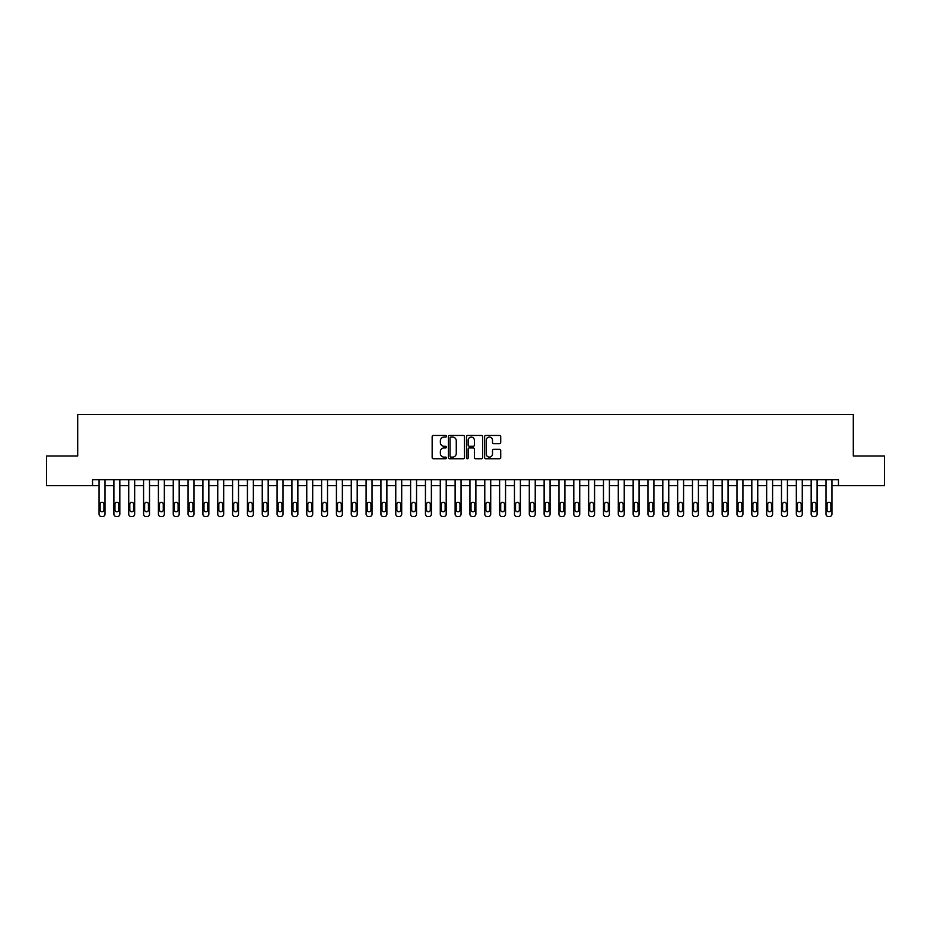 <?xml version="1.0" encoding="UTF-8"?>
<svg xmlns="http://www.w3.org/2000/svg" width="931" height="931" viewBox="0 0 931 931"><rect width="100%" height="100%" fill="white"/><g stroke="black" fill="none" stroke-linecap="round" stroke-linejoin="round"><path stroke-width="1.4" d="M446.508 436.267A0.815 0.815 0 0 0 445.693 435.452L433.322 435.452A1.164 1.164 0 0 0 432.159 436.616L432.159 457.587A1.164 1.164 0 0 0 433.322 458.75L445.693 458.75A0.815 0.815 0 0 0 446.508 457.936A0.815 0.815 0 0 0 445.693 457.121L444.099 457.121A3.724 3.724 0 0 1 440.363 453.397L440.363 451.651A3.724 3.724 0 0 1 444.099 447.916L445.693 447.916A0.815 0.815 0 0 0 446.508 447.101A0.815 0.815 0 0 0 445.693 446.286L444.099 446.286A3.724 3.724 0 0 1 440.363 442.562L440.363 440.817A3.724 3.724 0 0 1 444.099 437.081L445.693 437.081A0.815 0.815 0 0 0 446.508 436.267M499.551 443.668A1.164 1.164 0 0 0 500.715 442.504L500.715 436.616A1.164 1.164 0 0 0 499.551 435.452L485.796 435.452A1.164 1.164 0 0 0 484.632 436.616L484.632 457.587A1.164 1.164 0 0 0 485.796 458.75L499.551 458.75A1.164 1.164 0 0 0 500.715 457.587L500.715 450.488A1.164 1.164 0 0 0 499.551 449.312L493.663 449.312A1.164 1.164 0 0 0 492.499 450.488L492.499 454.002A3.119 3.119 0 0 1 489.38 457.121A3.119 3.119 0 0 1 486.261 454.002L486.261 440.2A3.119 3.119 0 0 1 489.38 437.081A3.119 3.119 0 0 1 492.499 440.2L492.499 442.504A1.164 1.164 0 0 0 493.663 443.668L499.551 443.668M92.541 485.679L46.55 485.679L46.55 456.004L77.704 456.004L77.704 414.47L853.296 414.47L853.296 456.004L884.45 456.004L884.45 485.679L838.459 485.679L838.459 479.744L92.541 479.744L92.541 485.679L99.07 485.679L99.07 514.156A2.374 2.374 84.2 0 0 101.444 516.53L102.631 516.53A2.374 2.374 84.2 0 0 105.005 514.156L105.005 479.744M464.476 436.616A1.164 1.164 0 0 0 463.312 435.452L449.568 435.452A1.164 1.164 0 0 0 448.405 436.616L448.405 457.587A1.164 1.164 0 0 0 449.568 458.75L463.312 458.75A1.164 1.164 0 0 0 464.476 457.587L464.476 436.616M467.688 435.452L481.432 435.452A1.164 1.164 0 0 1 482.595 436.616L482.595 457.587A1.164 1.164 0 0 1 481.432 458.75L475.543 458.75A1.164 1.164 0 0 1 474.379 457.587L474.379 449.079A1.164 1.164 0 0 0 473.216 447.916L469.317 447.916A1.164 1.164 0 0 0 468.153 449.079L468.153 457.936A0.815 0.815 0 0 1 467.339 458.75A0.815 0.815 0 0 1 466.524 457.936L466.524 436.616A1.164 1.164 0 0 1 467.688 435.452M105.005 485.679L113.908 485.679L113.908 514.156A2.374 2.374 84.2 0 0 116.282 516.53L117.457 516.53A2.374 2.374 84.2 0 0 119.831 514.156L119.831 479.744M119.831 485.679L128.734 485.679L128.734 514.156A2.374 2.374 84.2 0 0 131.108 516.53L132.295 516.53A2.374 2.374 84.2 0 0 134.669 514.156L134.669 479.744M134.669 485.679L143.572 485.679L143.572 514.156A2.374 2.374 84.2 0 0 145.946 516.53L147.133 516.53A2.374 2.374 84.2 0 0 149.507 514.156L149.507 479.744M149.507 485.679L158.41 485.679L158.41 514.156A2.374 2.374 84.2 0 0 160.784 516.53L161.971 516.53A2.374 2.374 84.2 0 0 164.345 514.156L164.345 479.744M164.345 485.679L173.247 485.679L173.247 514.156A2.374 2.374 84.2 0 0 175.622 516.53L176.809 516.53A2.374 2.374 84.2 0 0 179.183 514.156L179.183 479.744M179.183 485.679L188.074 485.679L188.074 514.156A2.374 2.374 84.2 0 0 190.448 516.53L191.635 516.53A2.374 2.374 84.2 0 0 194.009 514.156L194.009 479.744M194.009 485.679L202.911 485.679L202.911 514.156A2.374 2.374 84.2 0 0 205.286 516.53L206.473 516.53A2.374 2.374 84.2 0 0 208.847 514.156L208.847 479.744M208.847 485.679L217.749 485.679L217.749 514.156A2.374 2.374 84.2 0 0 220.123 516.53L221.31 516.53A2.374 2.374 84.2 0 0 223.684 514.156L223.684 479.744M223.684 485.679L232.587 485.679L232.587 514.156A2.374 2.374 84.2 0 0 234.961 516.53L236.148 516.53A2.374 2.374 84.2 0 0 238.522 514.156L238.522 479.744M238.522 485.679L247.425 485.679L247.425 514.156A2.374 2.374 84.2 0 0 249.799 516.53L250.986 516.53A2.374 2.374 84.2 0 0 253.36 514.156L253.36 479.744M253.36 485.679L262.251 485.679L262.251 514.156A2.374 2.374 84.2 0 0 264.625 516.53L265.812 516.53A2.374 2.374 84.2 0 0 268.186 514.156L268.186 479.744M268.186 485.679L277.089 485.679L277.089 514.156A2.374 2.374 84.2 0 0 279.463 516.53L280.65 516.53A2.374 2.374 84.2 0 0 283.024 514.156L283.024 479.744M283.024 485.679L291.927 485.679L291.927 514.156A2.374 2.374 84.2 0 0 294.301 516.53L295.488 516.53A2.374 2.374 84.2 0 0 297.862 514.156L297.862 479.744M297.862 485.679L306.765 485.679L306.765 514.156A2.374 2.374 84.2 0 0 309.139 516.53L310.326 516.53A2.374 2.374 84.2 0 0 312.7 514.156L312.7 479.744M312.7 485.679L321.602 485.679L321.602 514.156A2.374 2.374 84.2 0 0 323.976 516.53L325.163 516.53A2.374 2.374 84.2 0 0 327.526 514.156L327.526 479.744M327.526 485.679L336.428 485.679L336.428 514.156A2.374 2.374 84.2 0 0 338.803 516.53L339.99 516.53A2.374 2.374 84.2 0 0 342.364 514.156L342.364 479.744M342.364 485.679L351.266 485.679L351.266 514.156A2.374 2.374 84.2 0 0 353.64 516.53L354.827 516.53A2.374 2.374 84.2 0 0 357.201 514.156L357.201 479.744M357.201 485.679L366.104 485.679L366.104 514.156A2.374 2.374 84.2 0 0 368.478 516.53L369.665 516.53A2.374 2.374 84.2 0 0 372.039 514.156L372.039 479.744M372.039 485.679L380.942 485.679L380.942 514.156A2.374 2.374 84.2 0 0 383.316 516.53L384.503 516.53A2.374 2.374 84.2 0 0 386.877 514.156L386.877 479.744M386.877 485.679L395.768 485.679L395.768 514.156A2.374 2.374 84.2 0 0 398.142 516.53L399.329 516.53A2.374 2.374 84.2 0 0 401.703 514.156L401.703 479.744M401.703 485.679L410.606 485.679L410.606 514.156A2.374 2.374 84.2 0 0 412.98 516.53L414.167 516.53A2.374 2.374 84.2 0 0 416.541 514.156L416.541 479.744M416.541 485.679L425.444 485.679L425.444 514.156A2.374 2.374 84.2 0 0 427.818 516.53L429.005 516.53A2.374 2.374 84.2 0 0 431.379 514.156L431.379 479.744M431.379 485.679L440.282 485.679L440.282 514.156A2.374 2.374 84.2 0 0 442.656 516.53L443.843 516.53A2.374 2.374 84.2 0 0 446.217 514.156L446.217 479.744M446.217 485.679L455.119 485.679L455.119 514.156A2.374 2.374 84.2 0 0 457.493 516.53L458.68 516.53A2.374 2.374 84.2 0 0 461.054 514.156L461.054 479.744M461.054 485.679L469.946 485.679L469.946 514.156A2.374 2.374 84.2 0 0 472.32 516.53L473.507 516.53A2.374 2.374 84.2 0 0 475.881 514.156L475.881 479.744M475.881 485.679L484.783 485.679L484.783 514.156A2.374 2.374 84.2 0 0 487.157 516.53L488.344 516.53A2.374 2.374 84.2 0 0 490.718 514.156L490.718 479.744M490.718 485.679L499.621 485.679L499.621 514.156A2.374 2.374 84.2 0 0 501.995 516.53L503.182 516.53A2.374 2.374 84.2 0 0 505.556 514.156L505.556 479.744M505.556 485.679L514.459 485.679L514.459 514.156A2.374 2.374 84.2 0 0 516.833 516.53L518.02 516.53A2.374 2.374 84.2 0 0 520.394 514.156L520.394 479.744M520.394 485.679L529.297 485.679L529.297 514.156A2.374 2.374 84.2 0 0 531.671 516.53L532.858 516.53A2.374 2.374 84.2 0 0 535.232 514.156L535.232 479.744M535.232 485.679L544.123 485.679L544.123 514.156A2.374 2.374 84.2 0 0 546.497 516.53L547.684 516.53A2.374 2.374 84.2 0 0 550.058 514.156L550.058 479.744M550.058 485.679L558.961 485.679L558.961 514.156A2.374 2.374 84.2 0 0 561.335 516.53L562.522 516.53A2.374 2.374 84.2 0 0 564.896 514.156L564.896 479.744M564.896 485.679L573.799 485.679L573.799 514.156A2.374 2.374 84.2 0 0 576.173 516.53L577.36 516.53A2.374 2.374 84.2 0 0 579.734 514.156L579.734 479.744M579.734 485.679L588.636 485.679L588.636 514.156A2.374 2.374 84.2 0 0 591.01 516.53L592.197 516.53A2.374 2.374 84.2 0 0 594.572 514.156L594.572 479.744M594.572 485.679L603.474 485.679L603.474 514.156A2.374 2.374 84.2 0 0 605.837 516.53L607.024 516.53A2.374 2.374 84.2 0 0 609.398 514.156L609.398 479.744M609.398 485.679L618.3 485.679L618.3 514.156A2.374 2.374 84.2 0 0 620.674 516.53L621.861 516.53A2.374 2.374 84.2 0 0 624.236 514.156L624.236 479.744M624.236 485.679L633.138 485.679L633.138 514.156A2.374 2.374 84.2 0 0 635.512 516.53L636.699 516.53A2.374 2.374 84.2 0 0 639.073 514.156L639.073 479.744M639.073 485.679L647.976 485.679L647.976 514.156A2.374 2.374 84.2 0 0 650.35 516.53L651.537 516.53A2.374 2.374 84.2 0 0 653.911 514.156L653.911 479.744M653.911 485.679L662.814 485.679L662.814 514.156A2.374 2.374 84.2 0 0 665.188 516.53L666.375 516.53A2.374 2.374 84.2 0 0 668.749 514.156L668.749 479.744M668.749 485.679L677.64 485.679L677.64 514.156A2.374 2.374 84.2 0 0 680.014 516.53L681.201 516.53A2.374 2.374 84.2 0 0 683.575 514.156L683.575 479.744M683.575 485.679L692.478 485.679L692.478 514.156A2.374 2.374 84.2 0 0 694.852 516.53L696.039 516.53A2.374 2.374 84.2 0 0 698.413 514.156L698.413 479.744M698.413 485.679L707.316 485.679L707.316 514.156A2.374 2.374 84.2 0 0 709.69 516.53L710.877 516.53A2.374 2.374 84.2 0 0 713.251 514.156L713.251 479.744M713.251 485.679L722.153 485.679L722.153 514.156A2.374 2.374 84.2 0 0 724.527 516.53L725.715 516.53A2.374 2.374 84.2 0 0 728.089 514.156L728.089 479.744M728.089 485.679L736.991 485.679L736.991 514.156A2.374 2.374 84.2 0 0 739.365 516.53L740.552 516.53A2.374 2.374 84.2 0 0 742.926 514.156L742.926 479.744M742.926 485.679L751.817 485.679L751.817 514.156A2.374 2.374 84.2 0 0 754.191 516.53L755.378 516.53A2.374 2.374 84.2 0 0 757.753 514.156L757.753 479.744M757.753 485.679L766.655 485.679L766.655 514.156A2.374 2.374 84.2 0 0 769.029 516.53L770.216 516.53A2.374 2.374 84.2 0 0 772.59 514.156L772.59 479.744M772.59 485.679L781.493 485.679L781.493 514.156A2.374 2.374 84.2 0 0 783.867 516.53L785.054 516.53A2.374 2.374 84.2 0 0 787.428 514.156L787.428 479.744M787.428 485.679L796.331 485.679L796.331 514.156A2.374 2.374 84.2 0 0 798.705 516.53L799.892 516.53A2.374 2.374 84.2 0 0 802.266 514.156L802.266 479.744M802.266 485.679L811.169 485.679L811.169 514.156A2.374 2.374 84.2 0 0 813.543 516.53L814.718 516.53A2.374 2.374 84.2 0 0 817.092 514.156L817.092 479.744M817.092 485.679L825.995 485.679L825.995 514.156A2.374 2.374 84.2 0 0 828.369 516.53L829.556 516.53A2.374 2.374 84.2 0 0 831.93 514.156L831.93 479.744M831.93 485.679L838.459 485.679M450.848 437.081A0.815 0.815 0 0 0 450.034 437.896L450.034 456.306A0.815 0.815 0 0 0 450.848 457.121L452.536 457.121A3.724 3.724 0 0 0 456.271 453.397L456.271 440.817A3.724 3.724 0 0 0 452.536 437.081L450.848 437.081M474.379 440.258A3.119 3.119 0 0 0 471.272 437.139A3.119 3.119 0 0 0 468.153 440.258L468.153 445.123A1.164 1.164 0 0 0 469.317 446.286L473.216 446.286A1.164 1.164 0 0 0 474.379 445.123L474.379 440.258M100.141 509.885A1.897 1.897 0 0 0 102.038 511.782A1.897 1.897 0 0 0 103.935 509.885A1.897 1.897 -95.8 0 1 102.038 511.782A1.897 1.897 -95.8 0 1 100.141 509.885L100.141 504.195A1.897 1.897 -95.8 0 1 102.038 502.286A1.897 1.897 -95.8 0 1 103.935 504.195A1.897 1.897 0 0 0 102.038 502.286A1.897 1.897 0 0 0 100.141 504.195M99.07 479.744L99.07 514.156M103.935 504.195L103.935 509.885M114.967 509.885A1.897 1.897 0 0 0 116.864 511.782A1.897 1.897 0 0 0 118.772 509.885A1.897 1.897 -95.8 0 1 116.864 511.782A1.897 1.897 -95.8 0 1 114.967 509.885L114.967 504.195A1.897 1.897 -95.8 0 1 116.864 502.286A1.897 1.897 -95.8 0 1 118.772 504.195A1.897 1.897 0 0 0 116.864 502.286A1.897 1.897 0 0 0 114.967 504.195M129.805 509.885A1.897 1.897 0 0 0 131.702 511.782A1.897 1.897 0 0 0 133.599 509.885A1.897 1.897 -95.8 0 1 131.702 511.782A1.897 1.897 -95.8 0 1 129.805 509.885L129.805 504.195A1.897 1.897 -95.8 0 1 131.702 502.286A1.897 1.897 -95.8 0 1 133.599 504.195A1.897 1.897 0 0 0 131.702 502.286A1.897 1.897 0 0 0 129.805 504.195M144.642 509.885A1.897 1.897 0 0 0 146.539 511.782A1.897 1.897 0 0 0 148.436 509.885A1.897 1.897 -95.8 0 1 146.539 511.782A1.897 1.897 -95.8 0 1 144.642 509.885L144.642 504.195A1.897 1.897 -95.8 0 1 146.539 502.286A1.897 1.897 -95.8 0 1 148.436 504.195A1.897 1.897 0 0 0 146.539 502.286A1.897 1.897 0 0 0 144.642 504.195M113.908 479.744L113.908 514.156M118.772 504.195L118.772 509.885M116.282 516.53L117.457 516.53M128.734 479.744L128.734 514.156M133.599 504.195L133.599 509.885M131.108 516.53L132.295 516.53M143.572 479.744L143.572 514.156M148.436 504.195L148.436 509.885M145.946 516.53L147.133 516.53M159.48 509.885A1.897 1.897 0 0 0 161.377 511.782A1.897 1.897 0 0 0 163.274 509.885A1.897 1.897 -95.8 0 1 161.377 511.782A1.897 1.897 -95.8 0 1 159.48 509.885L159.48 504.195A1.897 1.897 -95.8 0 1 161.377 502.286A1.897 1.897 -95.8 0 1 163.274 504.195A1.897 1.897 0 0 0 161.377 502.286A1.897 1.897 0 0 0 159.48 504.195M158.41 479.744L158.41 514.156M163.274 504.195L163.274 509.885M160.784 516.53L161.971 516.53M174.306 509.885A1.897 1.897 0 0 0 176.215 511.782A1.897 1.897 0 0 0 178.112 509.885A1.897 1.897 -95.8 0 1 176.215 511.782A1.897 1.897 -95.8 0 1 174.306 509.885L174.306 504.195A1.897 1.897 -95.8 0 1 176.215 502.286A1.897 1.897 -95.8 0 1 178.112 504.195A1.897 1.897 0 0 0 176.215 502.286A1.897 1.897 0 0 0 174.306 504.195M189.144 509.885A1.897 1.897 0 0 0 191.041 511.782A1.897 1.897 0 0 0 192.95 509.885A1.897 1.897 -95.8 0 1 191.041 511.782A1.897 1.897 -95.8 0 1 189.144 509.885L189.144 504.195A1.897 1.897 -95.8 0 1 191.041 502.286A1.897 1.897 -95.8 0 1 192.95 504.195A1.897 1.897 0 0 0 191.041 502.286A1.897 1.897 0 0 0 189.144 504.195M203.982 509.885A1.897 1.897 0 0 0 205.879 511.782A1.897 1.897 0 0 0 207.776 509.885A1.897 1.897 -95.8 0 1 205.879 511.782A1.897 1.897 -95.8 0 1 203.982 509.885L203.982 504.195A1.897 1.897 -95.8 0 1 205.879 502.286A1.897 1.897 -95.8 0 1 207.776 504.195A1.897 1.897 0 0 0 205.879 502.286A1.897 1.897 0 0 0 203.982 504.195M218.82 509.885A1.897 1.897 0 0 0 220.717 511.782A1.897 1.897 0 0 0 222.614 509.885A1.897 1.897 -95.8 0 1 220.717 511.782A1.897 1.897 -95.8 0 1 218.82 509.885L218.82 504.195A1.897 1.897 -95.8 0 1 220.717 502.286A1.897 1.897 -95.8 0 1 222.614 504.195A1.897 1.897 0 0 0 220.717 502.286A1.897 1.897 0 0 0 218.82 504.195M233.658 509.885A1.897 1.897 0 0 0 235.555 511.782A1.897 1.897 0 0 0 237.452 509.885A1.897 1.897 -95.8 0 1 235.555 511.782A1.897 1.897 -95.8 0 1 233.658 509.885L233.658 504.195A1.897 1.897 -95.8 0 1 235.555 502.286A1.897 1.897 -95.8 0 1 237.452 504.195A1.897 1.897 0 0 0 235.555 502.286A1.897 1.897 0 0 0 233.658 504.195M173.247 479.744L173.247 514.156M178.112 504.195L178.112 509.885M175.622 516.53L176.809 516.53M188.074 479.744L188.074 514.156M192.95 504.195L192.95 509.885M190.448 516.53L191.635 516.53M202.911 479.744L202.911 514.156M207.776 504.195L207.776 509.885M205.286 516.53L206.473 516.53M217.749 479.744L217.749 514.156M222.614 504.195L222.614 509.885M220.123 516.53L221.31 516.53M232.587 479.744L232.587 514.156M237.452 504.195L237.452 509.885M234.961 516.53L236.148 516.53M248.484 509.885A1.897 1.897 0 0 0 250.392 511.782A1.897 1.897 0 0 0 252.289 509.885A1.897 1.897 -95.8 0 1 250.392 511.782A1.897 1.897 -95.8 0 1 248.484 509.885L248.484 504.195A1.897 1.897 -95.8 0 1 250.392 502.286A1.897 1.897 -95.8 0 1 252.289 504.195A1.897 1.897 0 0 0 250.392 502.286A1.897 1.897 0 0 0 248.484 504.195M247.425 479.744L247.425 514.156M252.289 504.195L252.289 509.885M249.799 516.53L250.986 516.53M263.322 509.885A1.897 1.897 0 0 0 265.219 511.782A1.897 1.897 0 0 0 267.127 509.885A1.897 1.897 -95.8 0 1 265.219 511.782A1.897 1.897 -95.8 0 1 263.322 509.885L263.322 504.195A1.897 1.897 -95.8 0 1 265.219 502.286A1.897 1.897 -95.8 0 1 267.127 504.195A1.897 1.897 0 0 0 265.219 502.286A1.897 1.897 0 0 0 263.322 504.195M262.251 479.744L262.251 514.156M267.127 504.195L267.127 509.885M264.625 516.53L265.812 516.53M278.16 509.885A1.897 1.897 0 0 0 280.056 511.782A1.897 1.897 0 0 0 281.953 509.885A1.897 1.897 -95.8 0 1 280.056 511.782A1.897 1.897 -95.8 0 1 278.16 509.885L278.16 504.195A1.897 1.897 -95.8 0 1 280.056 502.286A1.897 1.897 -95.8 0 1 281.953 504.195A1.897 1.897 0 0 0 280.056 502.286A1.897 1.897 0 0 0 278.16 504.195M277.089 479.744L277.089 514.156M281.953 504.195L281.953 509.885M279.463 516.53L280.65 516.53M292.997 509.885A1.897 1.897 0 0 0 294.894 511.782A1.897 1.897 0 0 0 296.791 509.885A1.897 1.897 -95.8 0 1 294.894 511.782A1.897 1.897 -95.8 0 1 292.997 509.885L292.997 504.195A1.897 1.897 -95.8 0 1 294.894 502.286A1.897 1.897 -95.8 0 1 296.791 504.195A1.897 1.897 0 0 0 294.894 502.286A1.897 1.897 0 0 0 292.997 504.195M291.927 479.744L291.927 514.156M296.791 504.195L296.791 509.885M294.301 516.53L295.488 516.53M307.835 509.885A1.897 1.897 0 0 0 309.732 511.782A1.897 1.897 0 0 0 311.629 509.885A1.897 1.897 -95.8 0 1 309.732 511.782A1.897 1.897 -95.8 0 1 307.835 509.885L307.835 504.195A1.897 1.897 -95.8 0 1 309.732 502.286A1.897 1.897 -95.8 0 1 311.629 504.195A1.897 1.897 0 0 0 309.732 502.286A1.897 1.897 0 0 0 307.835 504.195M306.765 479.744L306.765 514.156M311.629 504.195L311.629 509.885M309.139 516.53L310.326 516.53M322.661 509.885A1.897 1.897 0 0 0 324.57 511.782A1.897 1.897 0 0 0 326.467 509.885A1.897 1.897 -95.8 0 1 324.57 511.782A1.897 1.897 -95.8 0 1 322.661 509.885L322.661 504.195A1.897 1.897 -95.8 0 1 324.57 502.286A1.897 1.897 -95.8 0 1 326.467 504.195A1.897 1.897 0 0 0 324.57 502.286A1.897 1.897 0 0 0 322.661 504.195M321.602 479.744L321.602 514.156M326.467 504.195L326.467 509.885M323.976 516.53L325.163 516.53M337.499 509.885A1.897 1.897 0 0 0 339.396 511.782A1.897 1.897 0 0 0 341.293 509.885A1.897 1.897 -95.8 0 1 339.396 511.782A1.897 1.897 -95.8 0 1 337.499 509.885L337.499 504.195A1.897 1.897 -95.8 0 1 339.396 502.286A1.897 1.897 -95.8 0 1 341.293 504.195A1.897 1.897 0 0 0 339.396 502.286A1.897 1.897 0 0 0 337.499 504.195M352.337 509.885A1.897 1.897 0 0 0 354.234 511.782A1.897 1.897 0 0 0 356.131 509.885A1.897 1.897 -95.8 0 1 354.234 511.782A1.897 1.897 -95.8 0 1 352.337 509.885L352.337 504.195A1.897 1.897 -95.8 0 1 354.234 502.286A1.897 1.897 -95.8 0 1 356.131 504.195A1.897 1.897 0 0 0 354.234 502.286A1.897 1.897 0 0 0 352.337 504.195M367.175 509.885A1.897 1.897 0 0 0 369.072 511.782A1.897 1.897 0 0 0 370.969 509.885A1.897 1.897 -95.8 0 1 369.072 511.782A1.897 1.897 -95.8 0 1 367.175 509.885L367.175 504.195A1.897 1.897 -95.8 0 1 369.072 502.286A1.897 1.897 -95.8 0 1 370.969 504.195A1.897 1.897 0 0 0 369.072 502.286A1.897 1.897 0 0 0 367.175 504.195M382.001 509.885A1.897 1.897 0 0 0 383.909 511.782A1.897 1.897 0 0 0 385.806 509.885A1.897 1.897 -95.8 0 1 383.909 511.782A1.897 1.897 -95.8 0 1 382.001 509.885L382.001 504.195A1.897 1.897 -95.8 0 1 383.909 502.286A1.897 1.897 -95.8 0 1 385.806 504.195A1.897 1.897 0 0 0 383.909 502.286A1.897 1.897 0 0 0 382.001 504.195M396.839 509.885A1.897 1.897 0 0 0 398.736 511.782A1.897 1.897 0 0 0 400.644 509.885A1.897 1.897 -95.8 0 1 398.736 511.782A1.897 1.897 -95.8 0 1 396.839 509.885L396.839 504.195A1.897 1.897 -95.8 0 1 398.736 502.286A1.897 1.897 -95.8 0 1 400.644 504.195A1.897 1.897 0 0 0 398.736 502.286A1.897 1.897 0 0 0 396.839 504.195M411.677 509.885A1.897 1.897 0 0 0 413.573 511.782A1.897 1.897 0 0 0 415.47 509.885A1.897 1.897 -95.8 0 1 413.573 511.782A1.897 1.897 -95.8 0 1 411.677 509.885L411.677 504.195A1.897 1.897 -95.8 0 1 413.573 502.286A1.897 1.897 -95.8 0 1 415.47 504.195A1.897 1.897 0 0 0 413.573 502.286A1.897 1.897 0 0 0 411.677 504.195M426.514 509.885A1.897 1.897 0 0 0 428.411 511.782A1.897 1.897 0 0 0 430.308 509.885A1.897 1.897 -95.8 0 1 428.411 511.782A1.897 1.897 -95.8 0 1 426.514 509.885L426.514 504.195A1.897 1.897 -95.8 0 1 428.411 502.286A1.897 1.897 -95.8 0 1 430.308 504.195A1.897 1.897 0 0 0 428.411 502.286A1.897 1.897 0 0 0 426.514 504.195M441.352 509.885A1.897 1.897 0 0 0 443.249 511.782A1.897 1.897 0 0 0 445.146 509.885A1.897 1.897 -95.8 0 1 443.249 511.782A1.897 1.897 -95.8 0 1 441.352 509.885L441.352 504.195A1.897 1.897 -95.8 0 1 443.249 502.286A1.897 1.897 -95.8 0 1 445.146 504.195A1.897 1.897 0 0 0 443.249 502.286A1.897 1.897 0 0 0 441.352 504.195M456.178 509.885A1.897 1.897 0 0 0 458.087 511.782A1.897 1.897 0 0 0 459.984 509.885A1.897 1.897 -95.8 0 1 458.087 511.782A1.897 1.897 -95.8 0 1 456.178 509.885L456.178 504.195A1.897 1.897 -95.8 0 1 458.087 502.286A1.897 1.897 -95.8 0 1 459.984 504.195A1.897 1.897 0 0 0 458.087 502.286A1.897 1.897 0 0 0 456.178 504.195M471.016 509.885A1.897 1.897 0 0 0 472.913 511.782A1.897 1.897 0 0 0 474.822 509.885A1.897 1.897 -95.8 0 1 472.913 511.782A1.897 1.897 -95.8 0 1 471.016 509.885L471.016 504.195A1.897 1.897 -95.8 0 1 472.913 502.286A1.897 1.897 -95.8 0 1 474.822 504.195A1.897 1.897 0 0 0 472.913 502.286A1.897 1.897 0 0 0 471.016 504.195M485.854 509.885A1.897 1.897 0 0 0 487.751 511.782A1.897 1.897 0 0 0 489.648 509.885A1.897 1.897 -95.8 0 1 487.751 511.782A1.897 1.897 -95.8 0 1 485.854 509.885L485.854 504.195A1.897 1.897 -95.8 0 1 487.751 502.286A1.897 1.897 -95.8 0 1 489.648 504.195A1.897 1.897 0 0 0 487.751 502.286A1.897 1.897 0 0 0 485.854 504.195M500.692 509.885A1.897 1.897 0 0 0 502.589 511.782A1.897 1.897 0 0 0 504.486 509.885A1.897 1.897 -95.8 0 1 502.589 511.782A1.897 1.897 -95.8 0 1 500.692 509.885L500.692 504.195A1.897 1.897 -95.8 0 1 502.589 502.286A1.897 1.897 -95.8 0 1 504.486 504.195A1.897 1.897 0 0 0 502.589 502.286A1.897 1.897 0 0 0 500.692 504.195M515.53 509.885A1.897 1.897 0 0 0 517.427 511.782A1.897 1.897 0 0 0 519.323 509.885A1.897 1.897 -95.8 0 1 517.427 511.782A1.897 1.897 -95.8 0 1 515.53 509.885L515.53 504.195A1.897 1.897 -95.8 0 1 517.427 502.286A1.897 1.897 -95.8 0 1 519.323 504.195A1.897 1.897 0 0 0 517.427 502.286A1.897 1.897 0 0 0 515.53 504.195M530.356 509.885A1.897 1.897 0 0 0 532.264 511.782A1.897 1.897 0 0 0 534.161 509.885A1.897 1.897 -95.8 0 1 532.264 511.782A1.897 1.897 -95.8 0 1 530.356 509.885L530.356 504.195A1.897 1.897 -95.8 0 1 532.264 502.286A1.897 1.897 -95.8 0 1 534.161 504.195A1.897 1.897 0 0 0 532.264 502.286A1.897 1.897 0 0 0 530.356 504.195M545.194 509.885A1.897 1.897 0 0 0 547.091 511.782A1.897 1.897 0 0 0 548.999 509.885A1.897 1.897 -95.8 0 1 547.091 511.782A1.897 1.897 -95.8 0 1 545.194 509.885L545.194 504.195A1.897 1.897 -95.8 0 1 547.091 502.286A1.897 1.897 -95.8 0 1 548.999 504.195A1.897 1.897 0 0 0 547.091 502.286A1.897 1.897 0 0 0 545.194 504.195M560.031 509.885A1.897 1.897 0 0 0 561.928 511.782A1.897 1.897 0 0 0 563.825 509.885A1.897 1.897 -95.8 0 1 561.928 511.782A1.897 1.897 -95.8 0 1 560.031 509.885L560.031 504.195A1.897 1.897 -95.8 0 1 561.928 502.286A1.897 1.897 -95.8 0 1 563.825 504.195A1.897 1.897 0 0 0 561.928 502.286A1.897 1.897 0 0 0 560.031 504.195M574.869 509.885A1.897 1.897 0 0 0 576.766 511.782A1.897 1.897 0 0 0 578.663 509.885A1.897 1.897 -95.8 0 1 576.766 511.782A1.897 1.897 -95.8 0 1 574.869 509.885L574.869 504.195A1.897 1.897 -95.8 0 1 576.766 502.286A1.897 1.897 -95.8 0 1 578.663 504.195A1.897 1.897 0 0 0 576.766 502.286A1.897 1.897 0 0 0 574.869 504.195M589.707 509.885A1.897 1.897 0 0 0 591.604 511.782A1.897 1.897 0 0 0 593.501 509.885A1.897 1.897 -95.8 0 1 591.604 511.782A1.897 1.897 -95.8 0 1 589.707 509.885L589.707 504.195A1.897 1.897 -95.8 0 1 591.604 502.286A1.897 1.897 -95.8 0 1 593.501 504.195A1.897 1.897 0 0 0 591.604 502.286A1.897 1.897 0 0 0 589.707 504.195M336.428 479.744L336.428 514.156M341.293 504.195L341.293 509.885M338.803 516.53L339.99 516.53M351.266 479.744L351.266 514.156M356.131 504.195L356.131 509.885M353.64 516.53L354.827 516.53M366.104 479.744L366.104 514.156M370.969 504.195L370.969 509.885M368.478 516.53L369.665 516.53M380.942 479.744L380.942 514.156M385.806 504.195L385.806 509.885M383.316 516.53L384.503 516.53M395.768 479.744L395.768 514.156M400.644 504.195L400.644 509.885M398.142 516.53L399.329 516.53M410.606 479.744L410.606 514.156M415.47 504.195L415.47 509.885M412.98 516.53L414.167 516.53M425.444 479.744L425.444 514.156M430.308 504.195L430.308 509.885M427.818 516.53L429.005 516.53M440.282 479.744L440.282 514.156M445.146 504.195L445.146 509.885M442.656 516.53L443.843 516.53M455.119 479.744L455.119 514.156M459.984 504.195L459.984 509.885M457.493 516.53L458.68 516.53M469.946 479.744L469.946 514.156M474.822 504.195L474.822 509.885M472.32 516.53L473.507 516.53M484.783 479.744L484.783 514.156M489.648 504.195L489.648 509.885M487.157 516.53L488.344 516.53M499.621 479.744L499.621 514.156M504.486 504.195L504.486 509.885M501.995 516.53L503.182 516.53M514.459 479.744L514.459 514.156M519.323 504.195L519.323 509.885M516.833 516.53L518.02 516.53M529.297 479.744L529.297 514.156M534.161 504.195L534.161 509.885M531.671 516.53L532.858 516.53M544.123 479.744L544.123 514.156M548.999 504.195L548.999 509.885M546.497 516.53L547.684 516.53M558.961 479.744L558.961 514.156M563.825 504.195L563.825 509.885M561.335 516.53L562.522 516.53M573.799 479.744L573.799 514.156M578.663 504.195L578.663 509.885M576.173 516.53L577.36 516.53M588.636 479.744L588.636 514.156M593.501 504.195L593.501 509.885M591.01 516.53L592.197 516.53M604.533 509.885A1.897 1.897 0 0 0 606.43 511.782A1.897 1.897 0 0 0 608.339 509.885A1.897 1.897 -95.8 0 1 606.43 511.782A1.897 1.897 -95.8 0 1 604.533 509.885L604.533 504.195A1.897 1.897 -95.8 0 1 606.43 502.286A1.897 1.897 -95.8 0 1 608.339 504.195A1.897 1.897 0 0 0 606.43 502.286A1.897 1.897 0 0 0 604.533 504.195M603.474 479.744L603.474 514.156M608.339 504.195L608.339 509.885M605.837 516.53L607.024 516.53M619.371 509.885A1.897 1.897 0 0 0 621.268 511.782A1.897 1.897 0 0 0 623.165 509.885A1.897 1.897 -95.8 0 1 621.268 511.782A1.897 1.897 -95.8 0 1 619.371 509.885L619.371 504.195A1.897 1.897 -95.8 0 1 621.268 502.286A1.897 1.897 -95.8 0 1 623.165 504.195A1.897 1.897 0 0 0 621.268 502.286A1.897 1.897 0 0 0 619.371 504.195M618.3 479.744L618.3 514.156M623.165 504.195L623.165 509.885M620.674 516.53L621.861 516.53M634.209 509.885A1.897 1.897 0 0 0 636.106 511.782A1.897 1.897 0 0 0 638.003 509.885A1.897 1.897 -95.8 0 1 636.106 511.782A1.897 1.897 -95.8 0 1 634.209 509.885L634.209 504.195A1.897 1.897 -95.8 0 1 636.106 502.286A1.897 1.897 -95.8 0 1 638.003 504.195A1.897 1.897 0 0 0 636.106 502.286A1.897 1.897 0 0 0 634.209 504.195M633.138 479.744L633.138 514.156M638.003 504.195L638.003 509.885M635.512 516.53L636.699 516.53M649.047 509.885A1.897 1.897 0 0 0 650.944 511.782A1.897 1.897 0 0 0 652.84 509.885A1.897 1.897 -95.8 0 1 650.944 511.782A1.897 1.897 -95.8 0 1 649.047 509.885L649.047 504.195A1.897 1.897 -95.8 0 1 650.944 502.286A1.897 1.897 -95.8 0 1 652.84 504.195A1.897 1.897 0 0 0 650.944 502.286A1.897 1.897 0 0 0 649.047 504.195M647.976 479.744L647.976 514.156M652.84 504.195L652.84 509.885M650.35 516.53L651.537 516.53M663.873 509.885A1.897 1.897 0 0 0 665.781 511.782A1.897 1.897 0 0 0 667.678 509.885A1.897 1.897 -95.8 0 1 665.781 511.782A1.897 1.897 -95.8 0 1 663.873 509.885L663.873 504.195A1.897 1.897 -95.8 0 1 665.781 502.286A1.897 1.897 -95.8 0 1 667.678 504.195A1.897 1.897 0 0 0 665.781 502.286A1.897 1.897 0 0 0 663.873 504.195M662.814 479.744L662.814 514.156M667.678 504.195L667.678 509.885M665.188 516.53L666.375 516.53M678.711 509.885A1.897 1.897 0 0 0 680.608 511.782A1.897 1.897 0 0 0 682.516 509.885A1.897 1.897 -95.8 0 1 680.608 511.782A1.897 1.897 -95.8 0 1 678.711 509.885L678.711 504.195A1.897 1.897 -95.8 0 1 680.608 502.286A1.897 1.897 -95.8 0 1 682.516 504.195A1.897 1.897 0 0 0 680.608 502.286A1.897 1.897 0 0 0 678.711 504.195M677.64 479.744L677.64 514.156M682.516 504.195L682.516 509.885M680.014 516.53L681.201 516.53M693.548 509.885A1.897 1.897 0 0 0 695.445 511.782A1.897 1.897 0 0 0 697.342 509.885A1.897 1.897 -95.8 0 1 695.445 511.782A1.897 1.897 -95.8 0 1 693.548 509.885L693.548 504.195A1.897 1.897 -95.8 0 1 695.445 502.286A1.897 1.897 -95.8 0 1 697.342 504.195A1.897 1.897 0 0 0 695.445 502.286A1.897 1.897 0 0 0 693.548 504.195M692.478 479.744L692.478 514.156M697.342 504.195L697.342 509.885M694.852 516.53L696.039 516.53M708.386 509.885A1.897 1.897 0 0 0 710.283 511.782A1.897 1.897 0 0 0 712.18 509.885A1.897 1.897 -95.8 0 1 710.283 511.782A1.897 1.897 -95.8 0 1 708.386 509.885L708.386 504.195A1.897 1.897 -95.8 0 1 710.283 502.286A1.897 1.897 -95.8 0 1 712.18 504.195A1.897 1.897 0 0 0 710.283 502.286A1.897 1.897 0 0 0 708.386 504.195M707.316 479.744L707.316 514.156M712.18 504.195L712.18 509.885M709.69 516.53L710.877 516.53M723.224 509.885A1.897 1.897 0 0 0 725.121 511.782A1.897 1.897 0 0 0 727.018 509.885A1.897 1.897 -95.8 0 1 725.121 511.782A1.897 1.897 -95.8 0 1 723.224 509.885L723.224 504.195A1.897 1.897 -95.8 0 1 725.121 502.286A1.897 1.897 -95.8 0 1 727.018 504.195A1.897 1.897 0 0 0 725.121 502.286A1.897 1.897 0 0 0 723.224 504.195M722.153 479.744L722.153 514.156M727.018 504.195L727.018 509.885M724.527 516.53L725.715 516.53M738.05 509.885A1.897 1.897 0 0 0 739.959 511.782A1.897 1.897 0 0 0 741.856 509.885A1.897 1.897 -95.8 0 1 739.959 511.782A1.897 1.897 -95.8 0 1 738.05 509.885L738.05 504.195A1.897 1.897 -95.8 0 1 739.959 502.286A1.897 1.897 -95.8 0 1 741.856 504.195A1.897 1.897 0 0 0 739.959 502.286A1.897 1.897 0 0 0 738.05 504.195M736.991 479.744L736.991 514.156M741.856 504.195L741.856 509.885M739.365 516.53L740.552 516.53M752.888 509.885A1.897 1.897 0 0 0 754.785 511.782A1.897 1.897 0 0 0 756.694 509.885A1.897 1.897 -95.8 0 1 754.785 511.782A1.897 1.897 -95.8 0 1 752.888 509.885L752.888 504.195A1.897 1.897 -95.8 0 1 754.785 502.286A1.897 1.897 -95.8 0 1 756.694 504.195A1.897 1.897 0 0 0 754.785 502.286A1.897 1.897 0 0 0 752.888 504.195M767.726 509.885A1.897 1.897 0 0 0 769.623 511.782A1.897 1.897 0 0 0 771.52 509.885A1.897 1.897 -95.8 0 1 769.623 511.782A1.897 1.897 -95.8 0 1 767.726 509.885L767.726 504.195A1.897 1.897 -95.8 0 1 769.623 502.286A1.897 1.897 -95.8 0 1 771.52 504.195A1.897 1.897 0 0 0 769.623 502.286A1.897 1.897 0 0 0 767.726 504.195M782.564 509.885A1.897 1.897 0 0 0 784.461 511.782A1.897 1.897 0 0 0 786.358 509.885A1.897 1.897 -95.8 0 1 784.461 511.782A1.897 1.897 -95.8 0 1 782.564 509.885L782.564 504.195A1.897 1.897 -95.8 0 1 784.461 502.286A1.897 1.897 -95.8 0 1 786.358 504.195A1.897 1.897 0 0 0 784.461 502.286A1.897 1.897 0 0 0 782.564 504.195M797.402 509.885A1.897 1.897 0 0 0 799.298 511.782A1.897 1.897 0 0 0 801.195 509.885A1.897 1.897 -95.8 0 1 799.298 511.782A1.897 1.897 -95.8 0 1 797.402 509.885L797.402 504.195A1.897 1.897 -95.8 0 1 799.298 502.286A1.897 1.897 -95.8 0 1 801.195 504.195A1.897 1.897 0 0 0 799.298 502.286A1.897 1.897 0 0 0 797.402 504.195M751.817 479.744L751.817 514.156M756.694 504.195L756.694 509.885M754.191 516.53L755.378 516.53M766.655 479.744L766.655 514.156M771.52 504.195L771.52 509.885M769.029 516.53L770.216 516.53M781.493 479.744L781.493 514.156M786.358 504.195L786.358 509.885M783.867 516.53L785.054 516.53M796.331 479.744L796.331 514.156M801.195 504.195L801.195 509.885M798.705 516.53L799.892 516.53M812.228 509.885A1.897 1.897 0 0 0 814.136 511.782A1.897 1.897 0 0 0 816.033 509.885A1.897 1.897 -95.8 0 1 814.136 511.782A1.897 1.897 -95.8 0 1 812.228 509.885L812.228 504.195A1.897 1.897 -95.8 0 1 814.136 502.286A1.897 1.897 -95.8 0 1 816.033 504.195A1.897 1.897 0 0 0 814.136 502.286A1.897 1.897 0 0 0 812.228 504.195M811.169 479.744L811.169 514.156M816.033 504.195L816.033 509.885M813.543 516.53L814.718 516.53M827.065 509.885A1.897 1.897 0 0 0 828.962 511.782A1.897 1.897 0 0 0 830.859 509.885A1.897 1.897 -95.8 0 1 828.962 511.782A1.897 1.897 -95.8 0 1 827.065 509.885L827.065 504.195A1.897 1.897 -95.8 0 1 828.962 502.286A1.897 1.897 -95.8 0 1 830.859 504.195A1.897 1.897 0 0 0 828.962 502.286A1.897 1.897 0 0 0 827.065 504.195M825.995 479.744L825.995 514.156M830.859 504.195L830.859 509.885M828.369 516.53L829.556 516.53"/></g></svg>
